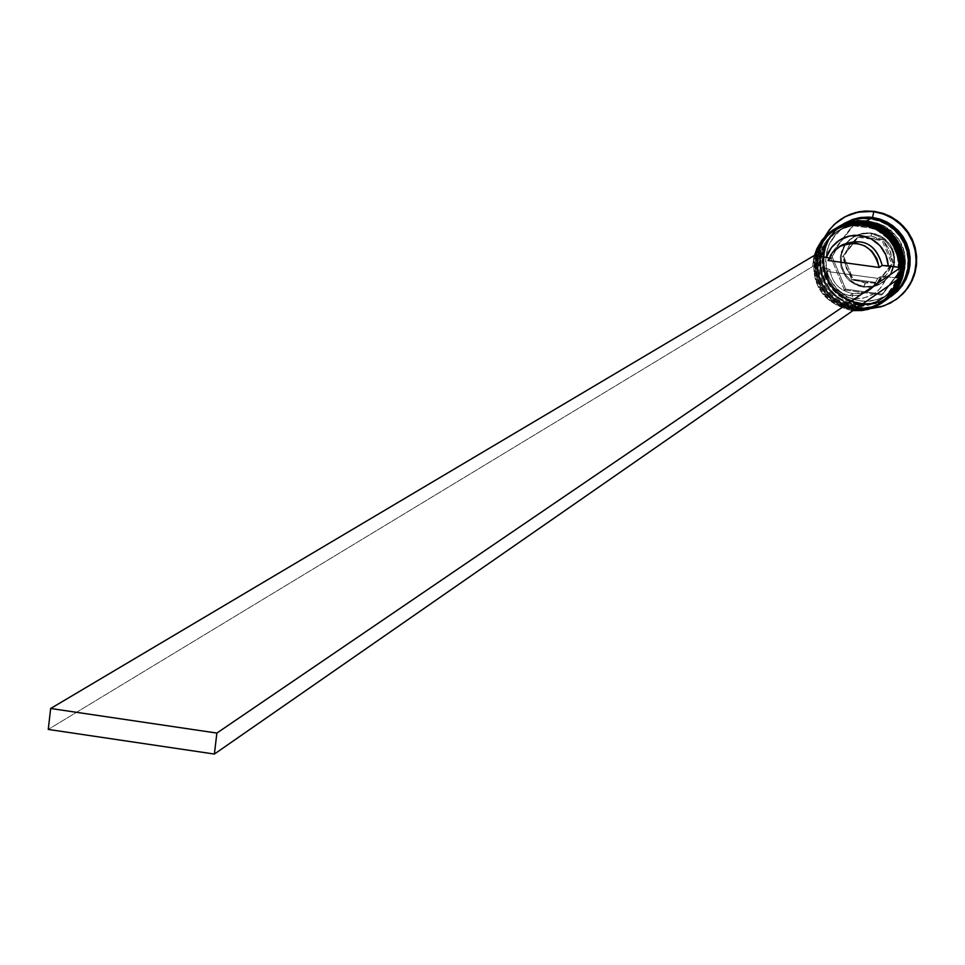 <?xml version="1.0" encoding="UTF-8"?>
<svg xmlns="http://www.w3.org/2000/svg" width="965" height="965" viewBox="0 0 965 965"><rect width="100%" height="100%" fill="white"/><g stroke="black" fill="none" stroke-linecap="round" stroke-linejoin="round"><path stroke-width="0.72" stroke-dasharray="4.83 3.62" d="M835.992 228.162L829.659 232.589L824.219 238.09L819.84 244.471L816.667 251.539L814.786 259.066L814.255 266.81L815.111 274.543L817.307 282.009L820.781 288.969L825.425 295.23L831.082 300.561L837.584 304.831L844.737 307.871L852.3 309.608L853.084 306.098L862.119 306.315L870.961 304.506L879.163 300.778L886.328 295.29L892.082 288.342L896.147 280.26L898.294 271.467L898.451 262.384L896.569 253.493L892.782 245.219L887.245 237.993L880.261 232.179L872.179 228.054L863.385 225.834L876.534 229.996L887.559 238.319L891.865 243.771L897.426 256.425L898.439 270.2L894.796 283.469L886.919 294.711L878.017 301.442L865.943 305.784L853.084 306.098L868.898 304.735L880.707 299.753L887.752 294.132L892.167 288.861L898.005 276.424L899.344 262.721L896.002 249.32L888.391 237.8L877.378 229.477L864.242 225.328L856.341 225.038L848.549 226.305L841.154 229.079L834.46 233.241L828.718 238.645L824.134 245.074L820.901 252.275L819.14 259.983L818.911 267.908L820.226 275.725L823.024 283.155L827.222 289.898L832.638 295.712L839.068 300.356L846.269 303.661L853.953 305.495L861.854 305.796L869.646 304.554L877.04 301.792L883.735 297.642L889.501 292.25L894.097 285.833L897.341 278.62L899.115 270.9L899.356 262.975L898.053 255.134L895.243 247.691L891.045 240.924L885.617 235.11L879.175 230.466L871.95 227.161L862.36 225.122L851.082 225.726L842.119 228.621L832.952 234.459L827.946 239.549L823.929 245.448L821.01 251.974L819.297 258.909L818.827 266.063L819.623 273.192L821.661 280.067L824.87 286.484L829.164 292.25L834.387 297.172L840.394 301.092L846.981 303.903L853.953 305.495L862.975 305.712L871.805 303.915L880.008 300.175L887.161 294.699L892.915 287.763L896.968 279.693L899.115 270.9L899.271 261.841L897.402 252.951L893.602 244.688L888.077 237.474L881.105 231.66L873.023 227.547L864.242 225.328L856.341 225.038L848.549 226.305L841.154 229.079L834.46 233.241L828.718 238.645L824.134 245.074L820.901 252.275L819.14 259.983L818.911 267.908L820.226 275.725L823.024 283.155L827.222 289.898L832.638 295.712L839.068 300.356L846.269 303.661L853.953 305.495L861.854 305.796L869.646 304.554L877.04 301.792L883.735 297.642L889.501 292.25L894.097 285.833L897.341 278.62L899.115 270.9L899.356 262.975L898.053 255.134L895.243 247.691L891.045 240.924L885.617 235.11L879.175 230.466L871.95 227.161L864.242 225.328L855.207 225.122L846.377 226.944L838.187 230.695L831.046 236.184L825.316 243.144L821.287 251.214L819.14 259.983L819.008 269.042L820.877 277.908L824.665 286.147L830.177 293.348L837.138 299.15L845.195 303.275L853.953 305.495L853.084 306.098L846.112 304.494L839.502 301.683L833.495 297.763L828.26 292.829L823.977 287.063L820.757 280.634L818.718 273.746L817.922 266.617L818.38 259.464L820.105 252.504L823.024 245.978L827.053 240.068L832.059 234.978L841.239 229.127L852.071 225.907L863.385 225.834L863.434 222.794L863.385 225.834L854.339 225.641L845.497 227.463L837.294 231.214L830.153 236.715L824.412 243.675L820.371 251.744L818.236 260.538L818.103 269.597L819.973 278.475L823.76 286.726L829.285 293.939L836.245 299.741L844.315 303.866L853.084 306.098L844.315 303.866L836.245 299.741L829.285 293.939L823.76 286.726L819.973 278.475L818.103 269.597L818.236 260.538L820.371 251.744L824.412 243.675L830.153 236.715L837.294 231.214L845.497 227.463L854.339 225.641L863.385 225.834L871.106 227.668L878.331 230.973L884.784 235.629L890.212 241.455L894.422 248.222L897.233 255.677L898.536 263.517L898.294 271.467L896.521 279.187L893.264 286.412L888.669 292.841L882.903 298.233L876.196 302.395L868.79 305.145L860.997 306.4L853.084 306.098L845.388 304.252L838.175 300.947L831.734 296.291L826.317 290.477L822.132 283.734L819.321 276.292L818.006 268.463L818.236 260.538L819.997 252.818L823.242 245.605L827.813 239.163L833.567 233.759L840.274 229.586L847.668 226.811L855.473 225.545L863.385 225.834L872.179 228.054L880.261 232.179L887.245 237.993L892.782 245.219L896.569 253.493L898.451 262.384L898.294 271.467L896.147 280.26L892.082 288.342L886.328 295.29L879.163 300.778L870.961 304.506L862.119 306.315L853.084 306.098L852.3 309.608L844.785 307.883L837.668 304.868L831.191 300.658L825.545 295.362L820.901 289.174L817.415 282.275L815.172 274.868L814.267 267.184L814.713 259.488L816.511 251.986L819.587 244.929L823.857 238.536L829.2 232.999L835.425 228.488M864.17 222.36L854.29 222.155L847.005 223.47L837.837 227.113L831.649 231.166L826.317 236.123L821.878 241.913L818.489 248.367L816.209 255.315L815.123 262.552L815.256 269.862L816.607 277.076L819.128 283.963L822.759 290.332L827.391 296.026L832.904 300.863L839.14 304.723L845.907 307.485L853.048 309.09L845.485 307.353L838.356 304.313L831.854 300.055L826.197 294.723L821.553 288.475L818.091 281.515L815.895 274.06L815.039 266.34L815.57 258.596L817.439 251.081L820.624 244.012L824.991 237.643L830.431 232.155L836.751 227.716M836.824 227.68L830.503 232.119L825.087 237.619L820.72 243.988L817.56 251.045L815.69 258.56L815.172 266.292L816.028 274.012L818.224 281.466L821.698 288.414L826.329 294.651L831.987 299.982L838.489 304.228L845.617 307.268L853.169 309.005L846.04 307.401L839.26 304.638L833.036 300.778L827.524 295.941L822.892 290.248L819.261 283.879L816.74 276.991L815.389 269.79L815.256 262.468L816.342 255.243L818.61 248.294L822.011 241.841L826.438 236.051L831.782 231.093L837.97 227.04L847.125 223.398L854.411 222.083L864.29 222.288M888.777 297.618L882.251 302.696L872.276 307.353L864.194 309.102L853.048 309.09L862.493 309.27L869.405 308.161L878.162 304.988L884.169 301.406M836.378 227.945L830.117 232.42L824.737 237.945L820.431 244.338L817.319 251.395L815.497 258.909L815.027 266.63L815.92 274.325L818.151 281.744L821.637 288.656L826.281 294.856L831.926 300.151L838.404 304.361L845.509 307.377L857.596 309.476L871.25 307.714L883.687 301.743L877.728 305.217L869.067 308.305L862.252 309.367L853.048 309.09L864.073 309.186L874.76 306.52L882.131 302.781L888.656 297.703M884.615 301.092L878.524 304.735L869.767 307.907L860.539 309.138L853.543 308.74L854.954 304.819L863.965 305.036L872.782 303.227L880.973 299.5L888.114 294.036L893.855 287.1L897.896 279.042L900.055 270.26L900.2 261.213L898.331 252.335L894.543 244.085L889.03 236.883L882.058 231.069L873.988 226.956L865.219 224.749L878.343 228.886L889.332 237.197L896.943 248.717L899.187 255.267L900.2 269.006L898.946 275.785L893.107 288.197L883.445 297.883L875.967 302.045L869.875 304.059L863.518 305.073L854.954 304.819L870.72 303.456L882.505 298.487L889.525 292.877L893.928 287.618L899.766 275.218L901.093 261.539L897.764 248.186L890.164 236.678L879.175 228.379L866.075 224.242L858.199 223.952L850.418 225.219L843.048 227.981L836.365 232.131L830.636 237.523L826.064 243.94L822.843 251.129L821.082 258.825L820.853 266.714L822.168 274.518L824.966 281.925L829.14 288.656L834.544 294.458L840.949 299.09L848.139 302.383L855.81 304.216L863.687 304.518L871.467 303.275L878.838 300.525L885.52 296.388L891.274 291.008L895.858 284.603L899.091 277.401L900.864 269.705L901.105 261.792L899.802 253.976L897.004 246.545L892.818 239.803L887.402 234L880.973 229.356L873.771 226.063L864.206 224.037L852.939 224.628L842.312 228.343L834.858 233.361L829.864 238.427L825.859 244.314L822.952 250.816L821.239 257.752L820.769 264.88L821.565 271.985L823.591 278.849L826.8 285.254L831.082 291.008L836.293 295.917L842.276 299.826L848.862 302.624L855.81 304.216L864.821 304.433L873.627 302.636L881.805 298.909L888.934 293.457L894.676 286.521L898.717 278.475L900.864 269.705L901.021 260.659L899.151 251.793L895.375 243.554L889.863 236.353L882.903 230.563L874.833 226.449L866.075 224.242L858.199 223.952L850.418 225.219L843.048 227.981L836.365 232.131L830.636 237.523L826.064 243.94L822.843 251.129L821.082 258.825L820.853 266.714L822.168 274.518L824.966 281.925L829.14 288.656L834.544 294.458L840.949 299.09L848.139 302.383L855.81 304.216L863.687 304.518L871.467 303.275L878.838 300.525L885.52 296.388L891.274 291.008L895.858 284.603L899.091 277.401L900.864 269.705L901.105 261.792L899.802 253.976L897.004 246.545L892.818 239.803L887.402 234L880.973 229.356L873.771 226.063L866.075 224.242L857.065 224.037L848.259 225.858L840.081 229.598L832.964 235.074L827.246 242.01L823.217 250.068L821.082 258.825L820.95 267.848L822.819 276.69L826.595 284.916L832.083 292.106L839.031 297.896L847.077 301.997L855.81 304.216L854.954 304.819L847.982 303.215L841.396 300.417L835.4 296.496L830.19 291.587L825.907 285.833L822.699 279.416L820.66 272.54L819.864 265.423L820.334 258.294L822.047 251.358L824.954 244.845L828.971 238.946L833.965 233.868L843.133 228.03L853.928 224.821L865.219 224.749L865.279 221.709L865.219 224.749L856.208 224.543L847.379 226.365L839.2 230.116L832.071 235.593L826.342 242.541L822.313 250.598L820.178 259.368L820.045 268.403L821.915 277.257L825.69 285.483L831.203 292.685L838.151 298.487L846.196 302.6L854.954 304.819L846.196 302.6L838.151 298.487L831.203 292.685L825.69 285.483L821.915 277.257L820.045 268.403L820.178 259.368L822.313 250.598L826.342 242.541L832.071 235.593L839.2 230.116L847.379 226.365L856.208 224.543L865.219 224.749L872.927 226.57L880.128 229.875L886.57 234.519L891.986 240.333L896.183 247.076L898.982 254.507L900.297 262.335L900.055 270.26L898.282 277.968L895.038 285.17L890.442 291.587L884.688 296.967L877.993 301.116L870.623 303.866L862.831 305.121L854.954 304.819L847.27 302.974L840.069 299.681L833.651 295.037L828.247 289.235L824.062 282.504L821.263 275.085L819.948 267.269L820.178 259.368L821.939 251.66L825.172 244.471L829.743 238.041L835.473 232.649L842.168 228.488L849.538 225.726L857.33 224.459L865.219 224.749L873.988 226.956L882.058 231.069L889.03 236.883L894.543 244.085L898.331 252.335L900.2 261.213L900.055 270.26L897.896 279.042L893.855 287.1L888.114 294.036L880.973 299.5L872.782 303.227L863.965 305.036L854.954 304.819L854.158 308.317L846.643 306.593L839.538 303.565L833.06 299.343L827.415 294.048L822.783 287.835L819.309 280.924L817.102 273.505L816.221 265.821L816.704 258.113L818.537 250.623L821.649 243.578L825.968 237.197L831.335 231.697L837.596 227.233L831.335 231.697L825.968 237.197L821.649 243.578L818.537 250.623L816.704 258.113L816.221 265.821L817.102 273.505L819.309 280.924L822.783 287.835L827.415 294.048L833.06 299.343L839.538 303.565L846.643 306.593L854.158 308.317L846.003 307.015L838.887 303.987L832.397 299.753L826.752 294.434L822.108 288.209L818.634 281.273L816.438 273.843L815.57 266.147L816.064 258.427L817.91 250.912L821.058 243.868L825.389 237.487L830.793 231.986L837.077 227.535M866.003 221.287L856.148 221.069L848.874 222.384L841.938 224.917L833.567 230.056L828.235 235.014L823.821 240.792L820.431 247.233L818.163 254.157L817.078 261.37L817.21 268.68L818.549 275.857L821.07 282.733L824.689 289.09L829.321 294.771L834.809 299.596L841.034 303.444L847.789 306.207L854.906 307.799L847.403 306.086L840.298 303.07L833.832 298.848L828.199 293.565L823.579 287.377L820.093 280.465L817.886 273.071L817.005 265.399L817.476 257.703L819.285 250.225L822.397 243.192L826.691 236.811L832.035 231.31L838.283 226.847L832.035 231.31L826.667 236.823L822.373 243.204L819.273 250.249L817.452 257.739L816.981 265.447L817.874 273.119L820.093 280.513L823.567 287.425L828.199 293.601L833.832 298.885L840.298 303.094L847.379 306.098L854.857 307.811L861.829 308.197L873.313 306.363L881.889 302.721L885.834 300.224L873.349 306.351L861.89 308.185L854.906 307.799L841.154 303.36L834.942 299.512L829.442 294.687L824.822 289.005L821.203 282.649L818.682 275.785L817.343 268.596L817.21 261.298L818.284 254.072L820.552 247.149L823.941 240.707L828.368 234.941L837.729 227.173L846.643 223.024L856.269 221.009L866.136 221.214M838.718 226.594L832.421 231.021L827.017 236.497L822.663 242.866L819.502 249.899L817.632 257.39L817.126 265.11L817.982 272.805L820.166 280.236L823.627 287.184L828.26 293.408L833.905 298.716L840.382 302.962L847.499 305.989L854.906 307.799L865.907 307.907L873.976 306.158L883.928 301.502L890.442 296.436M890.55 296.364L884.049 301.418L874.097 306.074L863.289 308.052L855.026 307.714L862.01 308.1L871.226 306.882L879.959 303.71L885.954 300.139M908.403 264.82C903.361 291.406 887.354 304.313 860.382 303.517L851.106 301.164L842.578 296.81L835.207 290.67L829.381 283.047L825.377 274.325L823.398 264.941L823.543 255.363L825.799 246.075L830.069 237.535L836.136 230.177L843.7 224.363L852.36 220.394L861.709 218.464L871.274 218.681L862.903 218.38L854.652 219.718L846.836 222.65L839.755 227.052L833.676 232.77L828.826 239.573L825.413 247.209L823.543 255.363L823.29 263.747L824.689 272.021L827.656 279.874L832.083 287.015L837.813 293.155L844.616 298.076L852.24 301.575L860.382 303.517L868.729 303.842L876.98 302.515L884.808 299.596L891.901 295.206L897.993 289.5L902.854 282.709L906.292 275.073L908.391 264.844M870.623 221.552L861.528 221.359L854.821 222.577L848.416 224.929L840.696 229.706L835.823 234.266L828.694 245.496L825.654 258.475L827.029 271.768L829.357 278.077L836.932 289.102L847.68 297.063L853.892 299.584L865.448 301.418L877.873 299.548L889.079 293.903L897.293 285.942L903.361 274.627L905.544 261.937L903.59 249.187L901.105 243.192L893.469 232.782L882.939 225.303L870.623 221.552L882.939 225.303L893.469 232.782L901.105 243.192L905.074 255.484L904.965 268.379L900.779 280.538L892.975 290.706L886.992 295.314L880.249 298.716L870.49 301.14L860.418 301.044L847.68 297.063L841.975 293.529L832.686 283.903L829.357 278.077L827.029 271.768L825.654 258.475L828.694 245.496L831.794 239.573L840.696 229.706L846.389 225.955L854.821 222.577L866.075 221.19L877.245 223.036L883.578 225.641L889.392 229.284L898.789 239.26L904.314 251.817L905.411 258.608L905.339 265.472L901.732 278.632L893.928 289.777L888.717 294.168L881.286 298.294L871.057 301.068L862.565 301.273L853.567 299.476L847.041 296.701L841.082 292.829L835.895 287.956L831.625 282.238L828.428 275.869L826.402 269.03L825.594 261.961L826.064 254.857L827.765 247.969L830.648 241.491L834.641 235.641L839.598 230.599L850.406 224.073L859.417 221.624L870.599 221.552M864.435 286.581L855.907 283.915L852.083 281.563L845.835 275.146L841.999 267.04L840.998 258.15L841.613 253.698L844.978 245.436L850.853 238.753L860.478 233.771L871.323 233.023L871.262 236.015L858.633 236.497L849.405 245.038L843.567 256.232L846.389 268.584L853.144 279.319L865.219 283.119L864.435 286.581L863.591 287.148L858.959 286.086L854.568 284.229L847.077 278.378L844.206 274.555L840.66 265.737L840.37 256.244L843.362 247.257L849.272 239.887L858.983 234.471L871.323 233.023L864.881 232.927L857.415 234.833L850.129 239.368L846.86 242.782L844.23 246.726L841.239 255.701L841.54 265.182L845.075 274L847.946 277.811L851.432 281.068L859.803 285.519L865.846 286.726L871.467 286.617L876.932 285.326L883.18 282.154L886.751 279.235L892.13 271.756L894.676 262.866L894.073 253.626L890.393 245.098L887.523 241.431L884.073 238.307L875.846 234.037L871.323 233.023L859.984 234.193L855.038 236.039L846.715 242.432L841.492 251.551L840.31 256.714L841.022 267.245L845.702 276.714L849.321 280.598L853.627 283.71L863.591 287.148L874.085 286.509L879.031 284.663L887.366 278.282L890.43 273.988L893.795 264L893.071 253.457L891.202 248.488L884.76 240.08L880.454 236.968L870.478 233.542L875.014 234.555L883.24 238.825L889.573 245.629L891.781 249.742L893.952 258.765L893.855 263.409L891.322 272.311L888.946 276.279L882.348 282.721L877.414 285.399L870.623 287.184L863.591 287.148L865.219 283.119L855.702 279.645L875.279 282.323L865.219 283.119L877.8 282.685L876.63 283.481L851.938 280.103L842.336 256.992L843.567 256.232L852.179 276.919L846.389 268.584L844.58 258.596L853.144 279.319L851.938 280.103L853.144 279.319L877.8 282.685L891.358 264.977L887.076 274.132L879.38 280.634L892.89 262.963L876.63 283.481L884.133 277.329L887.921 272.95L892.89 262.963L884.326 242.227L890.116 250.574L891.925 260.562L883.313 239.851L882.155 240.587L891.744 263.722L892.89 262.963L890.635 251.937L883.313 239.851L861.202 236.835L871.262 236.015L880.78 239.489L858.633 236.497L857.439 237.221L882.155 240.587L883.313 239.851L871.262 236.015L871.359 233.023L879.658 235.581L883.421 237.836L889.634 244L893.566 251.817L894.543 256.099L894.398 264.82L891.479 273.023L889.067 276.666L883.494 281.949L874.411 286.062L864.435 286.581M814.026 266.738L815.413 255.882L814.026 266.738L814.725 274.41L816.788 281.828L820.129 288.776L824.653 295.025L830.226 300.356L836.643 304.614L843.7 307.654L851.19 309.379C828.308 304.349 815.932 290.139 814.026 266.738L824.978 268.234C826.981 284.928 836.173 295.025 852.577 298.523C869.308 299.572 880.755 292.298 886.919 276.69L880.78 276.34L877.764 278.378L873.084 286.581L865.484 292.745L859.091 295.169L852.264 295.857L849.526 295.628L852.65 293.517L862.179 293.071L870.9 289.235L876.871 283.589L880.78 276.34C875.448 288.692 866.075 294.422 852.65 293.517L852.577 298.523L847.186 297.304L837.403 292.154L829.948 283.963L827.379 279.03L824.978 268.234L814.026 266.738M851.178 310.38L851.19 309.379L854.254 309.693L851.19 309.379L851.178 310.38C822.88 302.974 810.624 284.759 814.436 255.749C810.624 284.759 822.88 302.974 851.178 310.38L852.3 309.608L851.178 310.38L852.964 310.585L851.178 310.38M843.917 217.354C804.424 237.692 817.729 303.77 862.059 307.714L854.881 306.774L848.561 304.506L837.125 297.497L832.228 292.877L824.544 281.852L820.141 269.175L819.345 255.785L820.322 249.151L824.966 236.606L820.322 249.151L819.345 255.785L820.141 269.175L824.544 281.852L832.228 292.877L837.125 297.497L848.561 304.506L861.443 308.137L861.528 303.215L854.109 301.514L847.089 298.535L840.684 294.373L835.099 289.162L830.515 283.047L827.065 276.231L824.858 268.921L823.953 261.334L824.387 253.723L826.161 246.316L829.188 239.344L833.41 233.023L838.669 227.547L844.809 223.096M843.555 223.808L837.282 228.21L831.89 233.651L827.56 239.971L824.412 246.968L822.542 254.422L822.023 262.094L822.868 269.754L825.039 277.148L828.477 284.048L833.072 290.236L838.682 295.531L845.135 299.741L852.216 302.757L859.706 304.482L855.4 307.461L847.885 305.736L840.78 302.708L834.303 298.487L828.67 293.179L824.05 286.979L820.576 280.055L818.38 272.637L817.512 264.965L818.018 257.257L819.852 249.766L822.988 242.734L827.319 236.377L832.699 230.888L838.971 226.449L828.175 235.351L823.242 242.287L819.755 250.068L817.85 258.379L817.608 266.919L819.02 275.351L822.047 283.36L826.559 290.634L832.397 296.894L839.333 301.912L847.101 305.471L855.4 307.461L859.706 304.482L868.162 304.795L876.522 303.456L884.447 300.513L891.648 296.062M845.424 222.734L839.164 227.125L833.796 232.553L829.466 238.862L826.317 245.834L824.46 253.276L823.941 260.936L824.786 268.572L826.957 275.942L830.383 282.829L834.966 289.005L840.563 294.289L846.993 298.487L854.061 301.502L861.528 303.215L860.31 304.059L852.855 302.347L845.798 299.355L839.369 295.157L833.772 289.898L829.176 283.746L825.726 276.883L823.543 269.524L822.675 261.901L823.145 254.253L824.966 246.823L828.067 239.827L832.349 233.506L837.668 228.042L843.893 223.615L833.265 232.42L828.356 239.308L824.894 247.028L823 255.291L822.759 263.783L824.158 272.154L827.174 280.115L831.661 287.341L837.463 293.565L844.351 298.547L852.059 302.081L860.31 304.059L861.528 303.215L868.452 303.601L877.595 302.383L884.157 300.199L892.191 295.7M859.767 303.939L869.32 304.168L878.681 302.262L887.366 298.306L894.941 292.516L901.033 285.158L905.327 276.605L907.607 267.293L907.763 257.703L905.785 248.282L901.768 239.537L895.918 231.89L888.524 225.738L879.971 221.383L870.671 219.031L861.106 218.826L851.745 220.756L843.072 224.724L835.509 230.539L829.442 237.909L825.159 246.449L822.904 255.749L822.759 265.327L824.737 274.723L828.742 283.445L834.58 291.08L841.95 297.22L850.491 301.587L859.767 303.939L851.625 301.997L843.989 298.499L837.186 293.577L831.456 287.425L827.017 280.284L824.05 272.42L822.65 264.133L822.904 255.749L824.773 247.583L828.187 239.947L833.036 233.144L839.128 227.414L846.221 223.012L854.037 220.068L862.3 218.729L870.671 219.031L878.838 220.973L886.485 224.471L893.313 229.393L899.054 235.556L903.505 242.71L906.473 250.598L907.86 258.897L907.607 267.293L905.725 275.471L902.275 283.107L897.414 289.91L891.31 295.628L884.217 300.019L876.389 302.938L868.126 304.264L859.767 303.939M897.474 279.681L897.896 278.197L886.919 276.69L881.853 286.484L878.126 290.562L873.759 293.915L863.591 298.101L852.577 298.523L852.65 293.517C839.478 290.779 831.878 282.733 829.852 269.392L824.978 268.234L829.852 269.392C831.878 282.733 839.478 290.779 852.65 293.517L849.526 295.628C836.293 292.865 828.658 284.796 826.619 271.394L829.852 269.392L826.619 271.394L877.764 278.378L873.422 286.171L866.715 292.045L858.44 295.314L849.526 295.628L840.998 292.926L833.832 287.546L828.851 280.079L826.619 271.394L877.764 278.378L880.78 276.34L886.919 276.69L897.896 278.197L897.474 279.681M857.101 238.524L845.135 254.181L849.405 245.038L857.101 238.524L842.336 256.992L857.101 238.524M896.642 299.174L889.79 303.263L880.912 306.581L871.54 308.076L862.059 307.714L852.807 305.507L844.158 301.538L836.426 295.953L829.924 288.981L824.894 280.875L821.529 271.949L819.948 262.552L820.226 253.035L822.349 243.771L826.233 235.11L831.734 227.378L838.633 220.889L844.049 217.282M831.275 254.543L845.642 289.15L882.613 294.216L905.267 264.627L890.888 229.959L853.868 224.941L831.275 254.543L845.642 289.15L844.399 289.97L830.009 255.303L852.638 225.653L889.718 230.683L904.121 265.411L881.431 295.037L844.399 289.97L845.642 289.15L882.613 294.216L905.267 264.627L904.121 265.411L905.267 264.627L890.888 229.959L889.718 230.683L890.888 229.959L853.868 224.941L831.275 254.543M891.612 296.11L883.687 300.392L877.245 302.467L868.295 303.601L861.528 303.215L861.443 308.137L871.045 308.498L862.059 307.714L872.408 308.016L880.068 306.786L889.778 303.275L896.449 299.307M891.117 296.46L885.074 300.079L876.401 303.227L867.246 304.445L860.31 304.059L868.777 304.373L877.125 303.034L885.038 300.091L890.719 296.738M880.225 220.901L871.274 218.681M843.398 223.904L832.638 232.782L827.729 239.67L824.255 247.402L822.361 255.677L822.12 264.169L823.519 272.552L826.535 280.513L831.022 287.751L836.824 293.975L843.724 298.957L851.444 302.503L859.706 304.482L866.642 304.868L875.798 303.649L882.384 301.454L890.442 296.943M886.401 299.813L880.321 303.456L871.588 306.617L864.7 307.726L855.4 307.461L863.916 307.787L872.324 306.436L880.285 303.468L887.523 298.993M884.821 300.935L876.763 305.374L870.201 307.521L863.373 308.595L854.158 308.317L863.482 308.583L870.382 307.473L877.004 305.278L885.122 300.73M885.737 300.26L878.488 304.747L870.502 307.714L862.083 309.065L853.543 308.74L845.219 306.749L837.439 303.179L830.491 298.161L824.641 291.876L820.105 284.591L817.078 276.557L815.654 268.101L815.908 259.549L817.813 251.214L821.312 243.421L826.257 236.473L837.041 227.559M882.782 302.383L874.76 306.737L868.235 308.848L861.443 309.886L852.3 309.608L861.636 309.874L868.548 308.764L875.195 306.556L883.325 302.009M900.502 267.486L900.429 269.838L900.502 267.486M899.657 275.881L899.018 278.608L899.657 275.881M899.296 267.317L897.896 278.197L899.332 278.39L897.896 278.197L899.296 267.317M844.399 289.97L830.009 255.303L852.638 225.653L889.718 230.683L904.121 265.411L881.431 295.037L844.399 289.97M851.938 280.103L842.336 256.992L857.439 237.221L882.155 240.587L891.744 263.722L876.63 283.481L851.938 280.103M842.409 244.784L835.63 250.671L831.239 258.511L829.032 257.993L831.239 258.511L835.051 251.395L840.853 245.798M831.239 258.511L828.018 260.478L831.239 258.511M813.99 255.677L812.602 266.545L48.25 729.431L812.602 266.545L813.99 255.677M853.096 237.088L862.372 233.313L871.359 233.023L880.116 235.786L884.037 238.259L890.369 245.038L892.589 249.139L894.784 258.162L893.807 267.377L889.778 275.713L882.348 282.721M838.778 230.346L837.885 230.864M840.672 229.248L839.791 229.767M870.9 289.235L867.837 291.321M884.29 297.292L883.445 297.883M882.493 298.559L881.66 299.15"/><path stroke-width="1.45" d="M888.656 297.703L897.136 286.605L901.648 273.348L901.744 259.308L900.104 252.444L893.674 239.923L883.65 230.056L877.583 226.449L864.17 222.36L871.576 223.916L878.476 226.763L884.808 230.744L890.381 235.737L895.025 241.612L898.62 248.186L901.057 255.267L902.251 262.649L902.178 270.116L900.852 277.45L898.282 284.446L894.579 290.887L889.827 296.605L884.169 301.406L889.827 296.593L894.591 290.875L898.306 284.422L900.864 277.425L902.203 270.079L902.263 262.601L901.057 255.218L898.62 248.138L895.025 241.564L890.369 235.701L884.796 230.719L878.476 226.739L871.588 223.904L862.312 222.059L854.194 222.095L846.221 223.651L836.751 227.716L850.008 222.77L864.17 222.36L850.129 222.698L836.824 227.68M864.17 222.36L871.455 223.989L878.355 226.835L884.688 230.816L890.261 235.822L894.917 241.684L898.499 248.258L900.936 255.339L902.13 262.721L902.07 270.2L900.731 277.534L898.174 284.53L894.458 290.972L889.706 296.689L884.169 301.406M864.29 222.288L877.704 226.377L889.175 234.507L897.51 245.846L900.224 252.372L901.853 259.235L901.768 273.264L897.245 286.521L888.777 297.618M866.184 221.214L873.397 222.819L880.273 225.653L886.582 229.61L892.143 234.591L896.787 240.442L900.381 246.992L902.806 254.048L904.012 261.418L903.94 268.885L902.613 276.207L900.055 283.191L896.352 289.633L891.6 295.338L885.954 300.139L891.6 295.338L896.34 289.645L900.043 283.215L902.589 276.243L903.928 268.921L904 261.467L902.806 254.109L900.381 247.04L896.787 240.49L892.155 234.628L886.594 229.646L880.273 225.677L873.385 222.831L864.158 220.985L856.051 221.021L846.16 223.192L838.283 226.847L844.122 223.977L851.878 221.697L866.003 221.287L860.056 220.816L851.999 221.624L838.718 226.594M890.55 296.364L899.006 285.29L903.517 272.07L903.602 258.065L901.973 251.214L895.556 238.729L885.556 228.886L872.975 222.71L866.003 221.287L873.265 222.903L880.152 225.75L886.473 229.718L892.034 234.7L896.678 240.562L900.261 247.112L902.685 254.181L903.879 261.551L903.807 268.994L902.48 276.316L899.923 283.3L896.22 289.729L891.479 295.423L885.954 300.139M890.442 296.436L898.885 285.363L903.397 272.142L903.481 258.137L901.853 251.298L899.151 244.784L890.828 233.47L879.392 225.364L866.003 221.287M880.213 220.889C899.368 229.272 908.765 243.916 908.403 264.82M840.853 245.798C861.962 236.63 875.738 243.192 882.191 265.459L888.319 265.821L887.402 259.537L885.267 253.542L881.986 248.089L877.704 243.397L872.589 239.634L866.823 236.968L860.671 235.496L854.351 235.267L848.126 236.316L842.24 238.572L836.92 241.962L832.397 246.352L828.826 251.551L826.366 257.366L815.413 255.882L826.366 257.366L831.408 247.583L839.49 240.14L849.658 235.93L860.671 235.496L871.19 238.862L879.959 245.641L885.906 255.001L888.319 265.821L899.296 267.317L898.608 259.633L896.545 252.191L893.192 245.231L888.656 238.97L883.084 233.627L876.642 229.368L869.562 226.329L862.059 224.604L854.387 224.266L846.788 225.315L839.514 227.716L832.795 231.383L826.848 236.208L821.866 242.022L818.018 248.656L815.413 255.882C823.121 233.771 838.669 223.337 862.059 224.604L862.324 223.446C838.223 222.167 822.264 232.927 814.436 255.749L816.885 248.717L821.915 240.201L826.896 234.688L832.735 230.116L838.464 226.956L846.136 224.29L863.434 222.794L849.26 223.204L841.468 225.496L834.846 228.814M835.425 228.488L848.935 223.277L859.284 222.433L863.434 222.794L862.324 223.446C885.954 228.633 898.68 243.313 900.502 267.486C898.68 243.313 885.954 228.633 862.324 223.446L862.059 224.604C885.001 229.622 897.414 243.856 899.296 267.317L882.191 265.459C876.341 244.048 863.084 237.149 842.409 244.784L839.224 246.69C859.984 239.031 873.301 245.954 879.163 267.462L882.191 265.459L879.163 267.462L828.018 260.478L832.421 252.601L839.224 246.69M837.596 227.233L850.961 222.155L865.279 221.709L851.13 222.119L837.596 227.233M844.809 223.096L858.187 217.909L872.541 217.439L873.832 211.721C852.372 209.912 836.076 218.211 824.966 236.606L829.152 230.116L834.315 224.399L845.569 216.474L858.223 212.143L874.435 211.371L865.496 210.997L858.838 211.793L850.262 214.29L843.917 217.354M837.077 227.535L850.503 222.481L865.279 221.709L878.838 226.546L885.17 230.526L890.731 235.52L895.387 241.383L898.97 247.957L901.407 255.025L902.601 262.408L902.528 269.874L901.201 277.208L898.632 284.205L894.929 290.646L890.176 296.352L884.519 301.152M891.648 296.062L897.824 290.272L902.745 283.384L906.231 275.652L908.149 267.377L908.403 258.861L907.004 250.454L903.988 242.48L899.489 235.231L893.662 228.982L886.751 224.001L879.006 220.454L870.744 218.5L866.498 220.997L857.969 220.683L849.562 222.047L838.935 226.461L852.372 221.407L866.498 220.997L870.744 218.5L862.686 218.162L854.725 219.332L847.137 221.974L839.321 226.244M891.117 296.46L897.788 290.935L902.492 285.29L906.171 278.921L908.704 271.997L910.019 264.736L910.092 257.353L908.909 250.044L906.509 243.047L902.95 236.546L898.355 230.744L892.842 225.798L886.57 221.853L879.742 219.043L872.541 217.439L871.347 218.138L862.867 217.837L854.52 219.188L843.868 223.639L857.306 218.548L871.347 218.138L872.541 217.439L868.536 217.077L860.515 217.499L852.722 219.405L844.339 223.361M854.254 309.693L866.449 308.704L873.735 306.327L880.454 302.672L886.413 297.859L891.407 292.045L897.474 279.681C889.971 299.657 875.569 309.669 854.254 309.693M844.049 217.282L855.557 212.553L864.929 211.021L874.435 211.371L883.699 213.567L892.372 217.535L900.128 223.12L906.654 230.116L911.696 238.234L915.073 247.185L916.641 256.606L916.352 266.135L914.205 275.411L910.297 284.084L904.772 291.804L896.642 299.174M896.449 299.307L902.987 293.746L908.222 287.389L912.299 280.224L915.097 272.456L916.545 264.314L916.593 256.039L915.242 247.86L912.528 240.02L908.523 232.746L903.361 226.244L897.173 220.72L890.152 216.317L882.505 213.168L873.832 211.721L881.901 213.518L889.573 216.667L896.594 221.069L902.782 226.606L907.956 233.108L911.961 240.394L914.675 248.234L916.038 256.425L915.99 264.7L914.53 272.854L911.732 280.622L907.643 287.787L902.408 294.156L896.159 299.524L884.242 305.784L871.045 308.498L881.069 306.798L890.49 303.034L898.922 297.377L905.978 290.067L911.346 281.43L914.796 271.841L916.159 261.72L915.399 251.515L912.516 241.696L907.667 232.674L901.045 224.857L892.951 218.585L883.747 214.134L873.832 211.721L872.541 217.439L879.791 219.055L886.666 221.902L892.963 225.894L898.487 230.888L903.095 236.763L906.63 243.325L908.994 250.393L910.116 257.764L909.971 265.194L908.56 272.492L905.93 279.428L902.142 285.797L897.317 291.406L891.612 296.11M890.719 296.738L898.403 289.862L903.324 282.974L906.811 275.254L908.716 266.979L908.97 258.475L907.57 250.08L904.567 242.106L900.068 234.857L894.253 228.621L887.342 223.639L879.61 220.104L871.347 218.138L878.548 219.755L885.4 222.577L891.672 226.522L897.185 231.467L901.793 237.281L905.351 243.795L907.763 250.803L908.946 258.125L908.885 265.52L907.558 272.793L905.013 279.717L901.334 286.11L896.63 291.768L891.021 296.532M908.391 264.844L908.439 258.511L907.052 250.212L904.084 242.336L899.633 235.183L893.892 229.031L887.076 224.109L880.225 220.901M886.401 299.813L896.051 292.178L900.767 286.521L904.446 280.127L906.979 273.192L908.306 265.918L908.379 258.511L907.184 251.19L904.784 244.169L901.214 237.655L896.606 231.829L891.081 226.884L884.808 222.927L877.957 220.117L870.744 218.5L862.264 218.186L853.904 219.55L843.398 223.904M887.523 298.993L893.735 293.179L898.68 286.243L902.191 278.475L904.109 270.152L904.374 261.587L902.963 253.132L899.935 245.11L895.399 237.824L889.549 231.54L882.601 226.534L874.809 222.963L866.498 220.997L873.747 222.613L880.635 225.46L886.956 229.429L892.504 234.411L897.148 240.261L900.731 246.811L903.144 253.867L904.338 261.238L904.277 268.68L902.938 276.002L900.393 282.974L896.69 289.404L891.95 295.085L886.304 299.886M884.615 301.092L890.767 295.929L895.52 290.224L899.223 283.794L901.78 276.81L903.107 269.476L903.18 262.022L901.986 254.639L899.561 247.571L895.966 241.009L891.322 235.146L885.761 230.153L879.441 226.184L872.541 223.337L865.279 221.709L872.565 223.349L879.489 226.208L885.822 230.201L891.395 235.219L896.039 241.117L899.621 247.716L902.034 254.82L903.192 262.227L903.095 269.705L901.708 277.052L899.103 284.048L895.339 290.477L890.526 296.171L884.821 300.935M837.041 227.559L847.692 223.132L856.112 221.769L864.664 222.071L872.999 224.049L880.804 227.619L887.776 232.649L893.638 238.934L898.174 246.244L901.214 254.29L902.625 262.769L902.372 271.346L900.442 279.693L896.931 287.486L891.962 294.434L885.737 300.26M882.251 302.769L876.57 306.182L868.319 309.319L861.805 310.537L852.964 310.585C876.039 311.092 891.383 300.429 899.018 278.608L896.895 284.687L892.734 292.166L888.693 297.16L882.251 302.769L888.994 297.196L893.747 291.478L897.462 285.025L900.031 278.029L901.37 270.67L901.431 263.204L900.236 255.809L897.8 248.717L894.205 242.143L889.549 236.268L883.976 231.262L877.631 227.282L870.72 224.423L863.434 222.794L870.768 224.447L877.716 227.318L884.085 231.347L889.682 236.401L894.338 242.336L897.92 248.982L900.321 256.135L901.467 263.578L901.322 271.105L899.899 278.475L897.245 285.495L893.421 291.937L888.56 297.63L882.782 302.383M900.429 269.838L899.657 275.881L900.429 269.838M826.366 257.366L829.032 257.993L826.366 257.366M828.018 260.478L832.349 252.685L839.043 246.811L847.318 243.518L856.245 243.204L864.785 245.894L871.95 251.286L876.944 258.765L879.163 267.462L828.018 260.478M899.332 278.39L900.731 267.51L899.296 267.317L900.731 267.51L216.872 733.074L900.731 267.51L899.332 278.39L214.387 754.063L899.332 278.39M815.413 255.882L813.99 255.677L50.663 708.491L216.872 733.074L214.387 754.063L48.25 729.431L214.387 754.063L216.872 733.074L50.663 708.491L48.25 729.431L50.663 708.491L813.99 255.677L815.413 255.882M844.23 217.173L843.603 217.535"/></g></svg>

